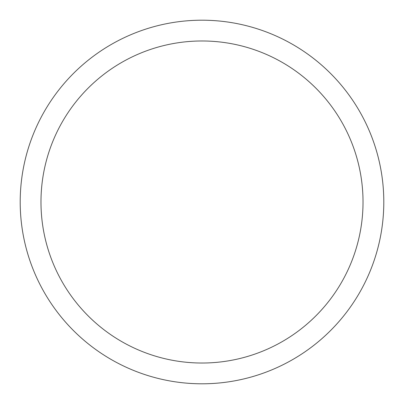 <?xml version="1.0" encoding="UTF-8"?>
<svg xmlns="http://www.w3.org/2000/svg" width="404" height="404" viewBox="0 0 404 404"><rect width="100%" height="100%" fill="white"/><g stroke="black" fill="none" stroke-linecap="round" stroke-linejoin="round"><path stroke-width="0.61" d="M202 20.2A181.8 181.8 0 0 1 383.8 202A181.8 181.8 0 0 1 202 383.8A181.8 181.8 0 0 1 20.2 202A181.8 181.8 0 0 1 202 20.2M202 40.976A161.024 161.024 0 0 1 363.024 202A161.024 161.024 0 0 1 202 363.024A161.024 161.024 0 0 1 40.976 202A161.024 161.024 0 0 1 202 40.976"/></g></svg>
